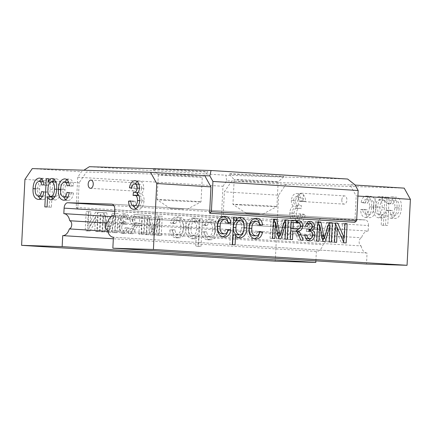 <?xml version="1.0" encoding="UTF-8"?>
<svg xmlns="http://www.w3.org/2000/svg" width="432" height="432" viewBox="0 0 432 432"><rect width="100%" height="100%" fill="white"/><g stroke="black" fill="none" stroke-linecap="round" stroke-linejoin="round"><path stroke-width="0.32" stroke-dasharray="2.16 1.62" d="M107.482 230.099L361.13 245.921A4.131 2.533 93.6 0 1 359.165 241.774A4.131 2.533 93.6 0 1 361.546 237.762A11.011 6.761 93.6 0 1 368.172 231.044L114.523 215.222M241.396 205.043A22.016 0.329 2.9 0 1 232.929 204.363A22.016 0.329 2.9 0 1 232.924 204.352A22.016 0.329 2.9 0 1 245.268 204.682A22.016 0.329 2.9 0 1 268.434 205.891A22.016 0.329 2.9 0 1 276.901 206.582A22.016 0.329 2.9 0 1 276.896 206.588A22.016 0.329 2.9 0 1 264.308 206.242A22.016 0.329 2.9 0 1 241.396 205.043M259.578 213.872L246.235 213.3L259.578 213.872M242.649 180.306A22.016 0.329 2.9 0 1 234.176 179.626A22.016 0.329 2.9 0 1 234.176 179.62A22.016 0.329 2.9 0 1 246.521 179.944A22.016 0.329 2.9 0 1 269.687 181.154A22.016 0.329 2.9 0 1 278.159 181.845A22.016 0.329 2.9 0 1 278.154 181.85A22.016 0.329 2.9 0 1 265.664 181.51A22.016 0.329 2.9 0 1 242.649 180.306M239.549 174.706A27.524 0.41 2.9 0 1 228.96 173.848A27.524 0.41 2.9 0 1 244.204 174.247A27.524 0.41 2.9 0 1 273.343 175.765A27.524 0.41 2.9 0 1 283.932 176.634A27.524 0.41 2.9 0 1 268.315 176.207A27.524 0.41 2.9 0 1 239.549 174.706M165.515 200.313A22.016 0.329 2.9 0 1 157.054 199.627A22.016 0.329 2.9 0 1 157.048 199.622A22.016 0.329 2.9 0 1 169.393 199.951A22.016 0.329 2.9 0 1 192.553 201.161A22.016 0.329 2.9 0 1 201.026 201.847A22.016 0.329 2.9 0 1 201.02 201.857A22.016 0.329 2.9 0 1 188.433 201.512A22.016 0.329 2.9 0 1 165.515 200.313M183.697 209.142L170.354 208.564L183.697 209.142M166.768 175.576A22.016 0.329 2.9 0 1 158.301 174.89A22.016 0.329 2.9 0 1 158.301 174.884A22.016 0.329 2.9 0 1 170.645 175.214A22.016 0.329 2.9 0 1 193.806 176.423A22.016 0.329 2.9 0 1 202.279 177.115A22.016 0.329 2.9 0 1 202.273 177.12A22.016 0.329 2.9 0 1 189.783 176.78A22.016 0.329 2.9 0 1 166.768 175.576M163.669 169.97A27.524 0.41 2.9 0 1 153.085 169.117A27.524 0.41 2.9 0 1 168.329 169.511A27.524 0.41 2.9 0 1 197.467 171.034A27.524 0.41 2.9 0 1 208.051 171.898A27.524 0.41 2.9 0 1 192.434 171.477A27.524 0.41 2.9 0 1 163.669 169.97M341.82 199.94A4.131 2.533 -86.4 0 0 344.099 204.136A4.131 2.533 -86.4 0 0 346.891 200.097A4.131 2.533 -86.4 0 0 344.612 195.896A4.131 2.533 -86.4 0 0 341.82 199.94M298.463 197.235A4.131 2.533 -86.4 0 0 300.742 201.436A4.131 2.533 -86.4 0 0 303.534 197.392A4.131 2.533 -86.4 0 0 301.255 193.196A4.131 2.533 -86.4 0 0 298.463 197.235M131.533 186.824A4.131 2.533 -86.4 0 0 133.807 191.02A4.131 2.533 -86.4 0 0 136.598 186.98A4.131 2.533 -86.4 0 0 134.325 182.779A4.131 2.533 -86.4 0 0 131.533 186.824M367.06 253.033A11.011 6.761 93.6 0 1 366.93 253.028L113.411 237.211L367.06 253.033L366.503 264.028M63.828 213.635L317.477 229.457L317.758 223.96L114.723 211.297M222.982 186.273L226.638 180.884L231.709 181.04L224.392 191.824L223.058 218.144L221.449 216.508L222.982 186.273L77.728 177.212L81.389 171.823L83.889 170.219M113.27 216.238L112.444 232.519L114.588 232.654L115.56 213.413L112.342 213.214L107.438 229.284L104.161 212.701L100.969 212.501L99.997 231.741L102.136 231.876L102.962 215.595L106.186 232.13L108.421 232.27L113.27 216.238L115.808 216.319L114.982 232.6L112.444 232.519M139.342 225.536L138.904 234.171L141.048 234.301L142.02 215.066L137.97 214.731C134.93 214.267 133.142 215.892 132.619 219.602L130.086 219.521C130.14 222.604 131.398 224.413 133.85 224.948L132.619 225.823L130.891 228.339L128.131 233.496L130.583 233.653L132.678 229.705C133.466 227.745 134.606 226.314 136.091 225.423L141.88 225.617L141.442 234.247L138.904 234.171M141.442 234.247L143.581 234.382L144.558 215.141L135.437 214.655C132.392 214.191 130.61 215.811 130.086 219.521M132.619 219.602C132.678 222.685 133.931 224.489 136.382 225.023L135.157 225.898L133.423 228.42L130.664 233.577L133.115 233.728L135.216 229.786C135.999 227.821 137.138 226.395 138.629 225.504L141.88 225.617M180.754 227.669C180.77 231.849 179.237 234.176 176.148 234.646C173.923 234.317 172.724 232.708 172.562 229.824L169.765 230.002C170.192 234.679 172.233 237.281 175.894 237.811C180.689 237.476 183.238 234.182 183.53 227.934C183.913 221.632 181.721 217.998 176.953 217.021L179.485 217.102L176.953 217.021C173.561 216.88 171.374 218.867 170.397 222.977L173.162 223.501C173.745 221.281 174.949 220.18 176.774 220.19C179.831 221.006 181.159 223.495 180.754 227.669L183.292 227.75C183.303 231.93 181.769 234.252 178.686 234.722L176.148 234.646M212.441 229.646C212.458 233.825 210.919 236.153 207.835 236.623C205.61 236.293 204.412 234.684 204.244 231.8L201.447 231.979C201.879 236.655 203.92 239.258 207.581 239.787C212.377 239.452 214.925 236.158 215.217 229.91C215.6 223.609 213.403 219.974 208.64 218.997L211.172 219.078L208.64 218.997C205.243 218.857 203.062 220.844 202.084 224.953L204.844 225.477C205.427 223.258 206.636 222.156 208.462 222.167C211.518 222.982 212.846 225.472 212.441 229.646L214.974 229.727C214.99 233.906 213.457 236.228 210.373 236.698L207.835 236.623M24.943 179.383L79.142 182.763L77.809 209.088L223.058 218.144M404.195 188.131L285.908 184.421L278.591 195.205L224.392 191.824M278.591 195.205L275.249 261.166M196.214 236.196L195.712 246.116L198.493 246.289L199.886 218.803L197.105 218.63L196.943 221.821C196.106 219.499 194.702 218.225 192.721 218.003L195.253 218.084L192.721 218.003C188.298 218.646 185.981 221.929 185.765 227.848C185.431 233.912 187.504 237.568 191.992 238.815C193.725 238.837 195.134 237.962 196.214 236.196L198.752 236.272L198.25 246.197L195.712 246.116M157.437 218.997L156.611 235.273L158.749 235.408L159.727 216.167L156.508 215.968L151.605 232.038L148.327 215.455L145.136 215.26L144.158 234.495L146.302 234.63L147.123 218.349L150.347 234.884L152.588 235.024L157.437 218.997L159.97 219.073L159.149 235.354L156.611 235.273M117.212 227.011C117.337 230.818 118.903 232.934 121.916 233.356L124.6 233.442L121.916 233.356C124.648 233.329 126.317 231.617 126.911 228.226L124.978 227.858C124.621 229.991 123.611 231.082 121.959 231.131C120.101 230.839 119.167 229.5 119.162 227.113C119.41 224.894 120.42 223.76 122.186 223.711L123.433 224.051L123.347 221.816L123.066 221.827C121.392 221.735 120.496 220.693 120.366 218.7C120.593 216.961 121.414 216.092 122.818 216.092C124.276 216.297 125.08 217.339 125.221 219.213L127.181 219.089C126.857 215.941 125.458 214.207 122.99 213.878C120.442 213.851 118.919 215.39 118.427 218.5C118.411 220.298 119.032 221.616 120.301 222.442C118.406 223.009 117.374 224.532 117.212 227.011L119.75 227.086C119.869 230.899 121.441 233.01 124.448 233.437C127.186 233.41 128.849 231.698 129.449 228.307L126.911 228.226M129.449 228.307L127.516 227.934C127.154 230.067 126.149 231.158 124.492 231.212L121.959 231.131L124.492 231.212C122.634 230.92 121.7 229.581 121.694 227.189L119.162 227.113M121.694 227.189C121.943 224.969 122.953 223.835 124.724 223.787L122.126 223.706L124.724 223.787L125.966 224.127L123.433 224.051M125.966 224.127L125.879 221.897L125.599 221.908C123.93 221.816 123.028 220.774 122.904 218.781C123.131 217.042 123.946 216.173 125.35 216.173L122.726 216.092L125.35 216.173C126.814 216.378 127.613 217.415 127.759 219.294L125.221 219.213M95.467 217.058L94.743 231.417L96.881 231.547L97.859 212.306L95.596 212.166L87.593 226.071L88.322 211.712L86.184 211.583L85.207 230.818L87.469 230.963L95.467 217.058L98.005 217.139L97.276 231.493L94.743 231.417M357.89 196.058L356.2 195.955L350.001 184.75L355.066 184.907M354.866 222.275L356.2 195.955M369.976 214.439L365.575 214.164L369.976 214.439C368.194 214.186 367.254 212.587 367.151 209.633L364.91 209.93C365.197 214.704 366.806 217.291 369.733 217.696C373.583 217.161 375.662 213.689 375.97 207.274C376.348 200.794 374.63 197.149 370.818 196.333C368.102 196.322 366.331 198.445 365.499 202.694L367.708 203.126C368.199 200.831 369.176 199.654 370.64 199.595C373.081 200.308 374.117 202.813 373.745 207.106C373.712 211.388 372.454 213.835 369.976 214.439M395.35 215.233L390.949 214.958L395.35 215.233C393.568 214.979 392.629 213.381 392.526 210.433L390.285 210.724C390.571 215.498 392.18 218.09 395.107 218.489C398.957 217.96 401.036 214.483 401.339 208.067C401.717 201.593 400.005 197.942 396.193 197.132C393.476 197.116 391.7 199.238 390.874 203.488L393.077 203.92C393.574 201.625 394.551 200.448 396.014 200.389C398.455 201.101 399.492 203.607 399.119 207.9C399.082 212.188 397.823 214.628 395.35 215.233M366.93 253.028A11.011 6.761 93.6 0 1 361.13 245.921M114.799 209.725L368.453 225.547L368.172 231.044M368.453 225.547A5.503 3.38 -86.4 0 0 365.413 219.947A5.503 3.38 -86.4 0 0 365.348 219.947L111.829 204.131M113.902 205.627L321.413 218.57L365.348 219.947M321.413 218.57A5.503 3.38 -86.4 0 0 317.758 223.96M317.477 229.457A11.011 6.761 93.6 0 1 317.606 229.462A11.011 6.761 93.6 0 1 323.406 236.569A4.131 2.533 93.6 0 1 325.372 240.716A4.131 2.533 93.6 0 1 322.99 244.728A11.011 6.761 93.6 0 1 316.364 251.446L113.33 238.777M315.884 260.869L316.364 251.446M385.522 225.439L387.752 225.509L389.183 197.273L386.953 197.203L386.791 200.48C386.143 198.131 385.031 196.879 383.449 196.733C379.895 197.559 378 201.015 377.762 207.095C377.422 213.322 379.042 216.994 382.628 218.095C384.016 218.052 385.155 217.102 386.041 215.249L385.522 225.439L381.191 225.169L387.752 225.509M299.425 222.372C302.551 222.178 304.49 219.58 305.23 214.574L303.021 214.142C302.573 217.285 301.401 218.943 299.511 219.11L295.072 218.835L299.511 219.11C297.383 218.786 296.341 216.875 296.374 213.376C296.692 210.109 297.864 208.391 299.894 208.224L301.315 208.651L301.25 205.389L300.926 205.416C299.014 205.373 298.004 203.899 297.891 200.988C298.177 198.428 299.128 197.111 300.737 197.035C302.405 197.251 303.307 198.731 303.437 201.469L305.683 201.177C305.365 196.587 303.793 194.125 300.974 193.779C298.053 193.882 296.287 196.22 295.672 200.799C295.623 203.44 296.314 205.335 297.756 206.474C295.569 207.409 294.37 209.698 294.143 213.332C294.224 218.905 295.979 221.918 299.425 222.372L295.088 222.102C298.215 221.908 300.154 219.31 300.893 214.304L305.23 214.574M300.893 214.304L298.685 213.872C298.237 217.015 297.07 218.673 295.175 218.84C293.047 218.516 292.005 216.605 292.037 213.106C292.356 209.839 293.528 208.121 295.558 207.954L296.978 208.381L296.914 205.119L296.59 205.146C294.678 205.103 293.668 203.629 293.555 200.718C293.841 198.158 294.791 196.841 296.401 196.76C298.069 196.981 298.971 198.461 299.106 201.199L301.347 200.907C301.028 196.317 299.457 193.855 296.638 193.509L301.061 193.784L296.638 193.509C293.717 193.612 291.951 195.95 291.335 200.529L295.672 200.799M204.746 175.689L86.454 171.979L79.142 182.763M32.26 168.599L81.389 171.823M77.809 209.088L76.199 207.446L77.728 177.212M89.381 166.703L225.963 175.219L226.638 180.884M347.63 179.037L225.963 175.219M76.199 207.446L221.449 216.508M41.553 178.837L43.627 178.346C46.332 178.502 47.887 180.727 48.287 185.015L46.04 185.306C45.781 182.99 44.928 181.753 43.475 181.602C40.964 182.164 39.679 184.594 39.614 188.897C39.22 193.169 40.225 195.685 42.633 196.441L42.466 196.43M42.633 196.441C44.437 196.301 45.538 194.762 45.932 191.83L41.596 191.56M45.932 191.83L48.141 192.262L43.805 191.992M48.141 192.262C47.369 197.008 45.506 199.487 42.547 199.703L38.21 199.433M42.547 199.703L40.235 198.925M38.248 196.166L37.384 188.924L35.273 188.789M37.384 188.924L39.118 181.332M43.627 178.346L39.29 178.076M48.287 185.015L43.951 184.745M46.04 185.306L41.704 185.036M39.614 188.897L35.284 188.627M51.91 197.035L51.397 207.23L47.061 206.96M51.397 207.23L44.831 206.89M49.167 207.16L49.691 196.9M49.723 196.198L50.598 178.924L48.487 178.794M50.598 178.924L48.487 178.724M52.823 178.994L52.661 182.272L50.431 182.131M52.661 182.272L52.871 181.802M54.367 179.523L56.371 178.745L52.034 178.47M56.371 178.745C59.827 179.793 61.366 183.357 60.993 189.432L56.657 189.162M60.993 189.432C60.696 195.658 58.709 199.217 55.026 200.092L50.69 199.822M55.026 200.092L53.001 198.995M58.763 189.41C59.114 185.387 58.18 182.914 55.96 181.991C53.595 182.855 52.375 185.35 52.294 189.481C51.932 193.514 52.871 195.966 55.118 196.83C57.505 196.058 58.72 193.585 58.763 189.41L56.646 189.281M52.294 189.481L47.957 189.211M55.118 196.83L54.821 196.814M66.922 179.631L68.996 179.14C71.707 179.296 73.262 181.521 73.656 185.809L71.415 186.106C71.156 183.784 70.297 182.547 68.845 182.396C66.339 182.957 65.054 185.387 64.989 189.691C64.595 193.968 65.599 196.479 68.008 197.235L67.84 197.224M68.008 197.235C69.811 197.095 70.907 195.561 71.307 192.629L66.971 192.353M71.307 192.629L73.516 193.055L69.179 192.785M73.516 193.055C72.743 197.802 70.875 200.281 67.921 200.497L63.585 200.227M67.921 200.497L65.605 199.719M63.623 196.96L62.759 189.718L60.647 189.589M62.759 189.718L64.492 182.126M68.996 179.14L64.66 178.87M73.656 185.809L69.32 185.539M71.415 186.106L67.079 185.83M64.989 189.691L60.653 189.421M137.133 181.526L139.25 180.97C142.15 181.256 143.672 183.703 143.824 188.303C143.602 190.939 142.722 192.78 141.172 193.828C143.251 194.897 144.223 197.257 144.077 200.896C143.435 206.442 141.377 209.336 137.9 209.574L133.564 209.304M137.9 209.574L135.691 208.823M133.704 206.042L132.899 201.436L130.847 201.312M132.899 201.436L135.146 201.145L130.81 200.875M135.146 201.145C135.27 204.309 136.274 206.032 138.143 206.318C140.292 206.129 141.529 204.287 141.853 200.794L139.736 200.664M141.853 200.794C141.863 197.521 140.864 195.734 138.861 195.437L138.812 195.437M138.861 195.437L137.403 195.777L133.067 195.507M137.403 195.777L137.457 195.35M137.619 194.011L137.77 192.737M137.792 192.559L133.461 192.256M138.116 192.58C140.027 192.656 141.183 191.246 141.588 188.352L139.471 188.222M141.588 188.352C141.561 185.782 140.751 184.41 139.153 184.232L139.153 184.232C137.468 184.345 136.42 185.76 136.01 188.482L131.674 188.212M136.01 188.482L131.722 187.92M133.801 188.05L135.038 183.973M139.25 180.97L134.914 180.7M143.824 188.303L139.487 188.033M141.172 193.828L136.836 193.558M144.077 200.896L139.741 200.621M285.908 184.421L231.709 181.04L355.158 185.069M388.19 210.163L385.949 210.454C386.235 215.228 387.844 217.82 390.771 218.219C394.621 217.685 396.7 214.213 397.003 207.797C397.381 201.317 395.669 197.672 391.856 196.862C389.14 196.846 387.364 198.968 386.537 203.218L388.746 203.65C389.237 201.355 390.215 200.178 391.678 200.119C394.119 200.831 395.156 203.337 394.783 207.63C394.745 211.918 393.493 214.358 391.014 214.963C389.232 214.709 388.292 213.111 388.19 210.163L392.526 210.433M385.949 210.454L390.285 210.724M390.771 218.219L395.107 218.489M397.003 207.797L401.339 208.067M391.856 196.862L396.193 197.132M386.537 203.218L390.874 203.488M388.746 203.65L393.077 203.92M391.678 200.119L396.014 200.389M394.783 207.63L399.119 207.9M383.416 225.239L384.847 197.003L389.183 197.273M384.847 197.003L386.953 197.203M382.617 196.933L382.455 200.21L386.791 200.48M382.455 200.21C381.807 197.861 380.695 196.609 379.112 196.463L383.449 196.733M379.112 196.463C375.559 197.289 373.664 200.745 373.426 206.825L377.762 207.095M373.426 206.825C373.086 213.052 374.706 216.718 378.292 217.825L382.628 218.095M378.292 217.825C379.679 217.782 380.819 216.832 381.704 214.974L386.041 215.249M381.704 214.974L381.191 225.169M375.646 206.944C375.705 202.916 376.882 200.507 379.193 199.724C381.461 200.734 382.428 203.299 382.088 207.419C382.039 211.464 380.857 213.845 378.529 214.569C376.229 213.646 375.268 211.108 375.646 206.944L379.982 207.214C380.041 203.186 381.218 200.777 383.53 199.994C385.798 201.004 386.764 203.569 386.424 207.689C386.375 211.734 385.193 214.121 382.865 214.839C380.565 213.916 379.604 211.378 379.982 207.214M379.193 199.724L383.53 199.994M382.088 207.419L386.424 207.689M378.529 214.569L382.865 214.839M362.821 209.363L360.574 209.655C360.866 214.434 362.47 217.021 365.396 217.42C369.247 216.891 371.326 213.419 371.633 207.004C372.011 200.524 370.294 196.879 366.482 196.063C363.766 196.052 361.994 198.175 361.163 202.424L363.371 202.856C363.863 200.561 364.84 199.384 366.304 199.325C368.744 200.038 369.781 202.543 369.409 206.836C369.376 211.118 368.118 213.565 365.639 214.169C363.857 213.916 362.918 212.312 362.821 209.363L367.151 209.633M360.574 209.655L364.91 209.93M365.396 217.42L369.733 217.696M371.633 207.004L375.97 207.274M366.482 196.063L370.818 196.333M361.163 202.424L365.499 202.694M363.371 202.856L367.708 203.126M366.304 199.325L370.64 199.595M369.409 206.836L373.745 207.106M298.685 213.872L303.021 214.142M292.037 213.106L296.374 213.376M295.558 207.954L299.894 208.224M296.978 208.381L301.315 208.651M296.914 205.119L301.25 205.389M296.59 205.146L300.926 205.416M293.555 200.718L297.891 200.988M296.401 196.76L300.737 197.035M299.106 201.199L303.437 201.469M301.347 200.907L305.683 201.177M291.335 200.529C291.287 203.17 291.978 205.065 293.42 206.204L297.756 206.474M293.42 206.204C291.233 207.139 290.034 209.428 289.807 213.062L294.143 213.332M289.807 213.062C289.888 218.635 291.643 221.648 295.088 222.102M221.476 233.809C223.722 233.761 225.072 232.313 225.531 229.468L228.064 229.549M225.531 229.468L227.993 229.937M222.836 236.914L223.943 237.065M221.411 236.99C216.675 236.056 214.477 232.47 214.817 226.228L217.355 226.309M214.817 226.228C215.077 219.915 217.625 216.572 222.458 216.2L224.996 216.275M222.458 216.2L223.549 216.351M228.064 222.95L225.574 223.106L228.107 223.187M225.574 223.106C225.218 220.833 224.132 219.586 222.318 219.37M232.567 244.674L235.094 244.831M232.562 244.755L229.781 244.582L232.319 244.658M229.781 244.582L231.174 217.096L233.712 217.177M231.174 217.096L233.707 217.253M233.793 220.455C234.857 218.252 236.385 217.166 238.378 217.193L240.91 217.269M238.378 217.193L239.555 217.393M238.475 237.827L236.995 237.962L239.533 238.037M236.995 237.962C235.273 237.767 233.96 236.725 233.064 234.83M237.06 234.781C240.035 234.139 241.515 231.784 241.51 227.713C241.893 223.803 240.694 221.346 237.908 220.342M241.51 227.713L244.048 227.794M253.163 235.786C255.409 235.737 256.759 234.29 257.213 231.444L259.751 231.525M257.213 231.444L259.681 231.914M254.524 238.891L255.631 239.042M253.098 238.966C248.362 238.032 246.164 234.446 246.505 228.204L249.037 228.285M246.505 228.204C246.764 221.891 249.307 218.549 254.146 218.176L256.678 218.252M254.146 218.176L255.231 218.327M259.751 224.926L257.256 225.083L259.794 225.164M257.256 225.083C256.9 222.809 255.814 221.562 254 221.346M278.667 238.189L278.478 238.81L276.242 238.675L273.04 222.14L272.219 238.421L274.752 238.502M272.219 238.421L270.076 238.286L272.614 238.367M270.076 238.286L271.053 219.051L273.586 219.127M271.053 219.051L273.58 219.208M274.855 222.199L277.522 235.829L278.213 235.85M277.522 235.829L282.452 219.758L284.985 219.839M282.452 219.758L284.963 219.915M285.498 222.853L284.666 239.198L287.204 239.279M284.666 239.198L282.528 239.063L285.066 239.144M282.528 239.063L283.354 222.782L284.072 222.809M283.354 222.782L279.369 235.888M278.478 238.81L281.016 238.891M276.242 238.675L278.775 238.75M273.04 222.14L273.434 222.156M296.428 231.406L298.48 234.733L300.699 240.197L298.247 240.046L296.563 235.867C295.979 233.815 294.991 232.254 293.603 231.185L290.358 230.893L289.921 239.528L292.459 239.603M289.921 239.528L287.782 239.393L290.315 239.474M287.782 239.393L288.754 220.153L291.292 220.234M288.754 220.153L291.287 220.309M299.927 223.787L300.17 226.071L300.559 226.082L298.026 225.995C297.934 223.895 297.027 222.826 295.31 222.788L290.785 222.507L290.471 228.674L290.86 228.695L290.471 228.674M300.17 226.071L299.635 228.393M300.699 240.197L303.232 240.278M298.247 240.046L300.78 240.122M296.563 235.867L299.095 235.942M293.603 231.185L296.136 231.26M290.358 230.893L290.752 230.904M294.538 228.928C296.471 229.268 297.632 228.29 298.026 225.995M290.785 222.507L291.173 222.518M308.324 240.705L306.887 240.829L309.425 240.91M306.887 240.829C304.177 240.462 302.692 238.556 302.443 235.111L304.976 235.192M302.443 235.111L306.936 235.062M304.398 234.986L305.559 238.016M307.071 238.615C308.945 238.556 310.009 237.341 310.257 234.965L312.79 235.046M310.257 234.965C310.235 232.729 309.344 231.476 307.589 231.212L308.885 231.25M307.589 231.212L306.32 231.395L308.853 231.471M306.32 231.395L306.634 229.187L309.166 229.268M306.634 229.187L309.161 229.3M306.909 229.23C308.583 229.349 309.577 228.42 309.906 226.46L312.439 226.541L311.855 226.498L311.035 228.976M309.906 226.46C309.857 224.705 309.134 223.738 307.735 223.565M306.326 223.938L305.03 226.363L307.568 226.444M305.03 226.363L303.097 225.995L305.635 226.076M303.097 225.995C303.739 222.912 305.3 221.362 307.789 221.341L310.052 221.411M310.165 221.411L307.633 221.335L308.912 221.567M311.45 224.068L311.855 226.498M311.499 231.784L312.201 235.111L312.784 235.127M312.201 235.111L311.369 238.178M322.834 240.948L322.645 241.569L320.409 241.429L317.207 224.899L316.381 241.175L318.919 241.256M316.381 241.175L314.242 241.04L316.775 241.121M314.242 241.04L315.214 221.805L317.752 221.881M315.214 221.805L317.747 221.962M319.021 224.953L321.683 238.583L322.38 238.604M321.683 238.583L326.619 222.512L329.152 222.593M326.619 222.512L329.13 222.669M329.665 225.607L328.833 241.952L331.371 242.033M328.833 241.952L326.695 241.817L329.227 241.898M326.695 241.817L327.521 225.542L328.234 225.563M327.521 225.542L323.536 238.642M322.645 241.569L325.177 241.645M320.409 241.429L322.942 241.504M317.207 224.899L317.596 224.91M343.651 242.266L343.618 242.876L341.361 242.735L334.816 227.923L334.087 242.282L336.62 242.357M334.087 242.282L331.949 242.147L334.481 242.228M331.949 242.147L332.921 222.907L335.459 222.988M332.921 222.907L335.453 223.058M335.183 223.047L335.426 223.598M341.728 237.859L342.457 223.501L344.99 223.582M342.457 223.501L344.984 223.646M344.596 223.636L343.872 237.924M343.618 242.876L346.156 242.957M341.361 242.735L343.894 242.811M334.816 227.923L335.205 227.934M210.373 236.698C208.143 236.369 206.944 234.765 206.782 231.881L204.244 231.8M206.782 231.881L201.447 231.979M203.985 232.06C204.412 236.736 206.453 239.339 210.114 239.868L207.581 239.787M210.114 239.868C214.915 239.528 217.458 236.239 217.75 229.991L215.217 229.91M217.75 229.991C218.133 223.69 215.941 220.05 211.172 219.078C207.781 218.938 205.594 220.919 204.617 225.029L202.084 224.953M204.617 225.029L207.382 225.558L204.844 225.477M207.382 225.558C207.965 223.339 209.169 222.237 210.994 222.248L208.462 222.167M210.994 222.248C214.051 223.063 215.379 225.553 214.974 229.727M198.25 246.197L201.026 246.37L198.493 246.289M201.026 246.37L202.419 218.884L199.886 218.803M202.419 218.884L197.105 218.63M199.643 218.711L199.481 221.897L196.943 221.821M199.481 221.897C198.644 219.575 197.235 218.306 195.253 218.084C190.836 218.727 188.514 222.005 188.298 227.929L185.765 227.848M188.298 227.929C187.963 233.987 190.042 237.643 194.53 238.896L191.992 238.815M194.53 238.896C196.263 238.912 197.667 238.043 198.752 236.272M191.079 228.15C191.09 224.219 192.532 221.929 195.404 221.276C198.25 222.367 199.492 224.91 199.125 228.917C199.12 232.864 197.672 235.132 194.783 235.726C191.894 234.716 190.663 232.195 191.079 228.15L188.541 228.074C188.557 224.138 189.999 221.848 192.866 221.195C195.718 222.286 196.954 224.834 196.587 228.841C196.587 232.783 195.14 235.051 192.251 235.651C189.362 234.641 188.125 232.114 188.541 228.074M195.404 221.276L192.866 221.195M199.125 228.917L196.587 228.841M194.783 235.726L192.251 235.651M178.686 234.722C176.456 234.392 175.262 232.789 175.095 229.905L172.562 229.824M175.095 229.905L169.765 230.002M172.298 230.083C172.724 234.76 174.771 237.362 178.427 237.892L175.894 237.811M178.427 237.892C183.227 237.551 185.771 234.263 186.068 228.015L183.53 227.934M186.068 228.015C186.446 221.713 184.253 218.074 179.485 217.102C176.094 216.961 173.912 218.943 172.935 223.052L170.397 222.977M172.935 223.052L175.694 223.582L173.162 223.501M175.694 223.582C176.278 221.362 177.482 220.261 179.307 220.271L176.774 220.19M179.307 220.271C182.369 221.087 183.692 223.576 183.292 227.75M159.149 235.354L161.287 235.489L158.749 235.408M161.287 235.489L162.259 216.248L159.727 216.167M162.259 216.248L156.508 215.968M159.041 216.049L154.138 232.119L151.605 232.038M154.138 232.119L150.86 215.536L148.327 215.455M150.86 215.536L145.136 215.26M147.668 215.336L146.696 234.576L144.158 234.495M146.696 234.576L148.835 234.711L146.302 234.63M148.835 234.711L149.661 218.43L147.123 218.349M149.661 218.43L152.885 234.965L150.347 234.884M152.885 234.965L155.12 235.1L152.588 235.024M155.12 235.1L159.97 219.073M143.581 234.382L141.048 234.301M144.558 215.141L142.02 215.066M136.382 225.023L133.85 224.948M135.157 225.898L132.619 225.823M130.664 233.577L128.131 233.496M133.115 233.728L130.583 233.653M135.216 229.786L132.678 229.705M138.629 225.504L136.091 225.423M137.781 216.945L142.301 217.231L141.993 223.398L137.927 223.144C135.972 223.241 134.914 222.124 134.757 219.796C135.059 217.717 136.069 216.772 137.781 216.945L135.243 216.869L139.768 217.15L139.455 223.317L135.394 223.063C133.434 223.16 132.381 222.048 132.224 219.715C132.527 217.642 133.531 216.691 135.243 216.869L137.781 216.945M142.301 217.231L139.768 217.15M141.993 223.398L139.455 223.317M134.757 219.796L132.224 219.715M137.927 223.144L135.394 223.063M127.516 227.934L124.978 227.858M125.879 221.897L123.347 221.816M125.599 221.908L123.066 221.827M122.904 218.781L120.366 218.7M127.759 219.294L129.713 219.164L127.181 219.089M129.713 219.164C129.389 216.022 127.991 214.288 125.523 213.959L122.99 213.878M125.523 213.959C122.974 213.932 121.451 215.471 120.96 218.576L118.427 218.5M120.96 218.576C120.944 220.379 121.57 221.697 122.839 222.523L120.301 222.442M122.839 222.523C120.938 223.09 119.907 224.613 119.75 227.086M114.982 232.6L117.121 232.729L114.588 232.654M117.121 232.729L118.098 213.494L115.56 213.413M118.098 213.494L112.342 213.214M114.874 213.295L109.971 229.365L107.438 229.284M109.971 229.365L106.699 212.782L104.161 212.701M106.699 212.782L100.969 212.501M103.502 212.582L102.53 231.822L99.997 231.741M102.53 231.822L104.668 231.957L102.136 231.876M104.668 231.957L105.494 215.676L102.962 215.595M105.494 215.676L108.718 232.205L106.186 232.13M108.718 232.205L110.954 232.346L108.421 232.27M110.954 232.346L115.808 216.319M97.276 231.493L99.414 231.628L96.881 231.547M99.414 231.628L100.391 212.387L97.859 212.306M100.391 212.387L95.596 212.166M98.129 212.247L90.131 226.152L87.593 226.071M90.131 226.152L90.855 211.793L88.322 211.712M90.855 211.793L86.184 211.583M88.717 211.658L87.745 230.899L85.207 230.818M87.745 230.899L90.007 231.039L87.469 230.963M90.007 231.039L98.005 217.139M106.429 223.031L323.406 236.569M107.768 231.304L322.99 244.728M107.897 221.94L361.546 237.762M276.982 232.961L277.663 232.983M278.419 232.821L280.957 232.897M292.55 231.028L295.088 231.109M295.31 222.788L297.842 222.869M321.143 235.715L321.824 235.737M322.585 235.575L325.118 235.656M154.964 229.338L152.431 229.257M153.549 229.014L151.011 228.938M133.423 228.42L130.891 228.339M110.803 226.579L108.265 226.503M109.382 226.26L106.85 226.179M246.235 213.3L232.929 204.363L234.176 179.62L228.96 173.848M170.354 208.564L157.054 199.627M157.048 199.622L158.301 174.884L153.085 169.117M300.742 201.436L344.099 204.136M133.807 191.02L90.45 188.32M134.325 182.779L90.963 180.074M133.531 209.299L137.867 209.569M301.255 193.196L344.612 195.896M186.883 209.401L201.02 201.857L202.279 177.115L208.051 171.898M276.901 206.582L278.159 181.845L283.932 176.634M262.759 214.137L276.896 206.588M309.528 240.916L306.99 240.835M111.078 216.583L317.606 229.462M111.764 204.125L365.413 219.947"/><path stroke-width="0.65" d="M112.849 248.206L153.409 249.475L407.057 265.297L366.503 264.028L112.849 248.206L113.411 237.211A11.011 6.761 93.6 0 1 113.281 237.206A11.011 6.761 93.6 0 1 107.482 230.099A4.131 2.533 93.6 0 1 105.516 225.952A4.131 2.533 93.6 0 1 107.897 221.94A11.011 6.761 93.6 0 1 114.523 215.222L114.799 209.725A5.503 3.38 93.6 0 0 111.764 204.125A5.503 3.38 93.6 0 0 111.699 204.125L67.765 202.748L113.902 205.627M88.171 184.118A4.131 2.533 -86.4 0 0 90.45 188.32A4.131 2.533 -86.4 0 0 93.242 184.275A4.131 2.533 -86.4 0 0 90.963 180.074A4.131 2.533 -86.4 0 0 88.171 184.118M114.723 211.297L64.103 208.138L63.828 213.635A11.011 6.761 93.6 0 1 63.958 213.64A11.011 6.761 93.6 0 1 69.752 220.747A4.131 2.533 93.6 0 1 71.717 224.894A4.131 2.533 93.6 0 1 69.341 228.906A11.011 6.761 93.6 0 1 62.716 235.624L62.154 246.618L21.6 245.344L275.249 261.166L315.808 262.44L315.884 260.869M83.889 170.219L89.381 166.703L211.048 170.516L209.817 175.846L212.917 181.451L211.383 211.685L209.617 213.219L354.866 222.275L356.638 220.741L211.383 211.685M209.817 175.846L204.746 175.689L210.951 186.894L209.617 213.219M153.409 249.475L156.751 183.514L150.547 172.309L32.26 168.599L24.943 179.383L21.6 245.344M319.739 224.975L318.919 241.256L316.775 241.121L317.752 221.881L320.971 222.086L324.221 238.664L329.152 222.593L332.343 222.793L331.371 242.033L329.227 241.898L330.053 225.617L325.177 241.645L322.942 241.504L319.739 224.975L317.596 224.91M292.896 230.974L292.459 239.603L290.315 239.474L291.292 220.234L297.875 220.644C300.947 220.563 302.557 222.394 302.702 226.147C302.335 229.203 300.904 230.845 298.415 231.071L299.549 232.092L301.012 234.814L303.232 240.278L300.78 240.122L299.095 235.942C298.512 233.896 297.524 232.335 296.136 231.26L290.752 230.904M256.468 221.422L254 221.346C250.879 221.773 249.307 224.089 249.291 228.285C248.854 232.432 250.144 234.938 253.163 235.786L255.695 235.867C257.942 235.813 259.292 234.365 259.751 231.525L262.51 232.049C261.614 236.644 259.319 238.972 255.631 239.042C250.895 238.113 248.702 234.527 249.037 228.285C249.296 221.972 251.845 218.63 256.678 218.252C260.064 218.538 262.035 220.779 262.591 224.986L259.794 225.164C259.438 222.89 258.352 221.643 256.538 221.427C253.417 221.854 251.845 224.165 251.824 228.361C251.386 232.513 252.677 235.013 255.695 235.867L253.4 235.796M256.538 221.427L254 221.346M224.78 219.445L222.318 219.37C219.197 219.796 217.625 222.113 217.604 226.309C217.166 230.456 218.457 232.961 221.476 233.809L224.008 233.89C226.26 233.836 227.61 232.389 228.064 229.549L230.823 230.072C229.927 234.668 227.637 236.995 223.943 237.065C219.213 236.137 217.015 232.551 217.355 226.309C217.609 219.996 220.158 216.653 224.996 216.275C228.377 216.562 230.348 218.803 230.904 223.009L228.107 223.187C227.75 220.914 226.665 219.667 224.851 219.451C221.729 219.877 220.158 222.188 220.136 226.384C219.704 230.537 220.995 233.037 224.008 233.89L221.719 233.82M224.851 219.451L222.318 219.37M407.057 265.297L410.4 199.336L357.89 196.058M156.751 183.514L210.951 186.894M235.597 234.911L235.094 244.831L232.319 244.658L233.712 217.177L236.488 217.35L236.326 220.536C237.395 218.333 238.923 217.242 240.91 217.269C245.241 218.457 247.212 222.005 246.829 227.918C246.548 233.982 244.118 237.357 239.533 238.037C237.805 237.843 236.498 236.801 235.597 234.911L233.064 234.83L232.567 244.674M275.578 222.221L274.752 238.502L272.614 238.367L273.586 219.127L276.804 219.326L280.055 235.91L284.985 219.839L288.176 220.039L287.204 239.279L285.066 239.144L285.887 222.863L281.016 238.891L278.775 238.75L275.578 222.221L273.434 222.156M305.559 238.016L307.071 238.615L309.604 238.696C311.483 238.637 312.547 237.422 312.79 235.046C312.768 232.81 311.882 231.557 310.127 231.287L308.853 231.471L309.166 229.268L309.447 229.311C311.116 229.424 312.115 228.501 312.439 226.541C312.39 224.78 311.666 223.819 310.268 223.641C308.799 223.663 307.897 224.597 307.568 226.444L305.635 226.076C306.272 222.993 307.838 221.438 310.322 221.422C312.86 221.713 314.215 223.43 314.393 226.579C314.226 228.371 313.47 229.603 312.125 230.267C313.956 231.066 314.825 232.708 314.734 235.186C314.231 238.955 312.46 240.862 309.425 240.91C306.709 240.543 305.23 238.637 304.976 235.192L306.936 235.062C307.076 237.227 307.967 238.437 309.604 238.696L307.292 238.621M337.349 228.004L336.62 242.357L334.481 242.228L335.459 222.988L337.716 223.128L344.261 237.94L344.99 223.582L347.128 223.717L346.156 242.957L343.894 242.811L337.349 228.004L335.205 227.934M410.4 199.336L404.195 188.131L355.158 185.069M63.671 196.965C65.475 196.825 66.571 195.291 66.971 192.353L69.179 192.785C68.407 197.532 66.539 200.011 63.585 200.227C59.8 199.454 58.077 195.863 58.423 189.448C58.703 182.968 60.782 179.442 64.66 178.87C67.37 179.026 68.926 181.251 69.32 185.539L67.079 185.83C66.82 183.514 65.961 182.277 64.508 182.126C62.003 182.687 60.718 185.117 60.653 189.421C60.259 193.693 61.263 196.209 63.671 196.965L67.84 197.224M38.297 196.171C40.1 196.031 41.202 194.492 41.596 191.56L43.805 191.992C43.033 196.733 41.17 199.217 38.21 199.433C34.425 198.661 32.708 195.07 33.048 188.654C33.329 182.174 35.408 178.648 39.29 178.076C41.996 178.232 43.551 180.457 43.951 184.745L41.704 185.036C41.445 182.72 40.592 181.483 39.139 181.332C36.634 181.894 35.343 184.324 35.284 188.627C34.884 192.899 35.888 195.415 38.297 196.171L42.466 196.43M64.103 208.138A5.503 3.38 93.6 0 1 67.765 202.748M47.061 206.96L44.831 206.89L46.262 178.654L48.487 178.724L48.325 182.002C49.205 179.696 50.441 178.524 52.034 178.47C55.49 179.523 57.029 183.082 56.657 189.162C56.36 195.388 54.373 198.941 50.69 199.822C49.313 199.692 48.271 198.671 47.574 196.765L47.061 206.96M133.564 209.304L133.558 209.299C130.464 208.91 128.795 206.199 128.569 201.166L130.81 200.875C130.939 204.039 131.938 205.762 133.807 206.048C135.956 205.859 137.192 204.017 137.516 200.524C137.527 197.251 136.528 195.464 134.525 195.167L133.067 195.507L133.461 192.256L133.78 192.305C135.691 192.386 136.847 190.976 137.252 188.082C137.225 185.512 136.415 184.14 134.816 183.962C133.132 184.075 132.084 185.49 131.674 188.212L129.465 187.78C130.248 183.227 132.068 180.868 134.914 180.7C137.813 180.986 139.336 183.433 139.487 188.033C139.266 190.669 138.386 192.51 136.836 193.558C138.915 194.627 139.887 196.981 139.741 200.621C139.099 206.172 137.041 209.066 133.564 209.304M139.207 184.237L134.816 183.962M315.808 262.44L62.154 246.618M212.917 181.451L358.171 190.512L356.638 220.741M211.048 170.516L347.63 179.037L355.066 184.907L358.171 190.512M150.547 172.309L204.746 175.689M40.235 198.925L38.248 196.166M35.273 188.789L33.048 188.654M39.118 181.332L41.553 178.837M43.378 181.597L39.139 181.332M49.691 196.9L49.723 196.198M48.487 178.794L46.262 178.654M50.431 182.131L48.325 182.002M52.871 181.802L54.367 179.523M53.001 198.995L51.91 197.035L47.574 196.765M51.624 181.721C49.259 182.585 48.038 185.08 47.957 189.211C47.596 193.244 48.535 195.696 50.782 196.56C53.168 195.782 54.383 193.309 54.427 189.14C54.778 185.117 53.843 182.644 51.624 181.721L55.841 181.985M56.646 189.281L54.427 189.14M54.821 196.814L50.782 196.56M65.605 199.719L63.623 196.96M60.647 189.589L58.423 189.448M68.747 182.39L64.508 182.126L66.922 179.631M135.691 208.823L133.704 206.042M130.847 201.312L128.569 201.166M139.736 200.664L137.516 200.524M138.812 195.437L134.525 195.167M137.457 195.35L137.619 194.011M137.921 192.564L133.78 192.305M139.471 188.222L137.252 188.082M138.974 184.221L134.914 183.967M131.722 187.92L129.465 187.78M135.038 183.973L137.133 181.526M113.33 238.777L62.716 235.624M227.993 229.937L230.823 230.072M228.29 229.997L226.444 234.592L222.836 236.914M223.549 216.351L226.881 218.543L228.371 222.928L230.904 223.009M228.371 222.928L228.064 222.95M217.604 226.309L220.136 226.384M233.707 217.253L236.488 217.35M233.955 217.269L233.793 220.455L236.326 220.536M239.555 217.393L243.432 221.411L244.291 227.837L246.829 227.918M244.291 227.837L242.746 234.166L238.475 237.827M240.44 220.423L237.908 220.342C234.965 221.071 233.48 223.452 233.437 227.475C233.042 231.395 234.252 233.831 237.06 234.781L239.598 234.862C242.568 234.22 244.053 231.86 244.048 227.794C244.431 223.884 243.227 221.427 240.44 220.423C237.503 221.152 236.012 223.528 235.969 227.556C235.575 231.476 236.785 233.912 239.598 234.862M233.437 227.475L235.969 227.556M259.681 231.914L262.51 232.049M259.978 231.968L258.131 236.569L254.524 238.891M255.231 218.327L258.568 220.52L260.053 224.905L262.591 224.986M260.053 224.905L259.751 224.926M249.291 228.285L251.824 228.361M273.58 219.208L276.804 219.326M274.271 219.251L274.855 222.199M278.213 235.85L280.055 235.91M284.963 219.915L288.176 220.039M285.644 219.958L285.498 222.853M284.072 222.809L285.887 222.863M279.369 235.888L278.667 238.189M291.287 220.309L295.342 220.563L299.927 223.787M291.173 222.518L293.317 222.588L293.009 228.749L290.866 228.685L297.07 229.003C299.003 229.349 300.164 228.371 300.559 226.071L302.702 226.147M299.635 228.393L295.882 230.99L298.415 231.071M295.882 230.99L296.428 231.406M297.151 232.016L299.549 232.092M294.538 228.928L293.009 228.749M300.559 226.071C300.467 223.97 299.565 222.907 297.842 222.869L293.317 222.588M308.885 231.25L310.127 231.287M309.161 229.3L309.447 229.311M306.326 223.938L310.268 223.641M308.912 221.567L311.45 224.068M312.444 226.519L314.393 226.579M311.035 228.976L309.593 230.186L312.125 230.267M309.593 230.186L311.499 231.784M312.784 235.127L314.734 235.186M311.369 238.178L308.324 240.705M317.747 221.962L320.971 222.086M318.438 222.005L319.021 224.953M322.38 238.604L324.221 238.664M329.13 222.669L332.343 222.793M329.81 222.712L329.665 225.607M328.234 225.563L330.053 225.617M323.536 238.642L322.834 240.948M335.453 223.058L337.716 223.128M335.426 223.598L341.728 237.859L344.261 237.94M344.984 223.646L347.128 223.717M343.872 237.924L343.651 242.266M69.752 220.747L106.429 223.031M69.341 228.906L107.768 231.304M277.663 232.983L279.515 233.042M295.342 220.563L297.875 220.644M298.588 234.733L301.012 234.814M321.824 235.737L323.681 235.796M63.958 213.64L111.078 216.583"/></g></svg>
